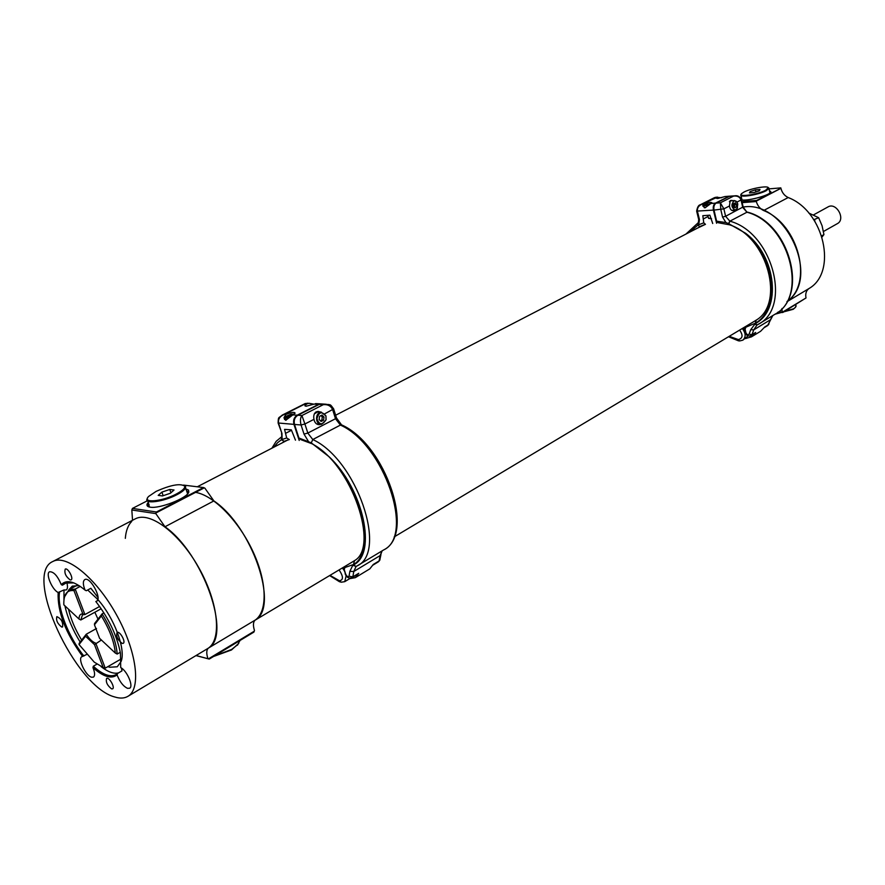 <?xml version="1.0" encoding="UTF-8"?>
<svg xmlns="http://www.w3.org/2000/svg" width="885" height="885" viewBox="0 0 885 885"><rect width="100%" height="100%" fill="white"/><g stroke="black" fill="none" stroke-linecap="round" stroke-linejoin="round"><path stroke-width="1.33" d="M195.563 492.37C213.827 495.301 239.392 521.53 253.431 552.539C267.58 583.525 267.524 613.039 254.305 620.662M743.168 206.979L744.163 206.891C786.013 200.862 821.103 278.587 787.152 301.354C813.503 283.355 798.69 224.215 763.6 210.53C760.005 208.783 757.571 205.785 756.321 201.537L742.161 202.632M778.147 312.029L782.152 311.962L781.953 308.5M782.152 311.962L782.827 312.46L806.014 297.957C805.206 293.754 806.18 290.612 808.956 288.554C837.675 272.337 824.333 211.238 788.192 197.543C784.486 195.762 782.063 192.687 780.913 188.339L756.631 200.441L756.321 201.537M782.827 312.46L777.472 312.549M741.32 196.946L740.269 197.488M769.386 190.552L770.912 191.824C770.558 195.386 744.075 202.134 740.889 199.479M740.767 198.085L741.442 197.455M780.813 187.886L768.999 188.881M741.918 201.592L756.631 200.441M769.762 192.189L770.547 192.41M196.105 655.508L209.236 659.082L253.906 632.089L254.471 630.518C252.878 625.319 253.154 621.823 255.278 620.031C279.472 607.198 252.148 526.498 213.882 500.921L204.855 488.133L203.517 487.547L156.424 511.995L155.815 513.61L131.832 509.992L132.44 508.41L156.424 511.995M207.909 658.617C206.227 653.34 206.415 649.822 208.462 648.063C231.87 635.773 203.119 553.512 164.986 526.763L155.815 513.61M209.236 659.082L195.972 655.586M131.754 521.409L131.754 521.409C128.06 525.137 125.913 530.79 125.327 538.357M131.832 509.992L132.529 520.28M147.341 500.788L132.44 508.41M148.315 502.26L147.164 503.974C146.501 505.678 147.507 506.74 150.151 507.16C159.422 509.03 187.189 498.166 188.782 492.126L188.538 490.091L185.916 488.974M203.517 487.547L183.549 485.091M188.87 491.872L186.68 491.12M149.089 504.417L147.839 506.408M689.393 232.301L697.822 225.166L698.442 222.522M748.124 335.88L742.814 340.172C746.055 337.185 745.889 333.291 742.316 328.49M698.298 222.71L697.811 225.111L703.763 222.843L702.812 215.686L709.881 215.177L712.713 223.518M710.909 203.484L711.905 202.72C710.71 201.957 707.945 202.399 703.63 204.059L702.79 205.486L705.002 207.864L710.909 203.484L715.489 203.119C713.542 204.468 712.856 206.791 713.421 210.099L716.607 223.252M715.489 203.119L728.742 196.404L724.992 196.547M730.048 196.171L728.742 196.404M721.574 197.753L716.883 197.377L715.91 198.129L717.658 198.517L724.162 196.78M700.19 204.844L702.015 204.181C698.575 205.652 697.048 208.019 697.435 211.294L699.471 219.602L698.73 224.679L698.376 222.633L698.707 219.513M715.567 197.322L717.646 197.145M703.763 222.843L705.467 224.325L697.325 228.197M703.575 218.827L708.133 216.493M697.811 225.111L699.659 226.593L705.256 224.37M732.061 200.729L730.202 200.618L729.472 205.984L723.875 208.86L714.018 210.088L716.618 221.173L725.943 222.566L722.547 217.079L720.821 209.656L720.357 202.82L723.875 208.86L725.6 216.283L729.859 221.173L746.951 212.223L729.859 221.173L728.853 223.673L729.904 224.912L728.853 223.684L729.859 221.173C772.505 232.445 792.285 307.394 758.113 324.408L756.996 325.049L755.359 323.523L756.199 320.138C784.973 303.533 767.793 237.434 729.904 224.912M756.21 320.127L755.303 323.224L756.996 325.049L774.629 314.463C808.813 297.393 789.464 223.186 746.951 212.223L742.736 207.4L741.044 200.043C739.915 196.968 737.426 195.651 733.588 196.094L735.579 195.773M755.303 323.224L745.978 327.151L745.082 329.098L745.856 332.627C746.774 334.663 747.858 335.149 749.13 334.087L750.712 329.707L755.359 323.523C781.842 310.181 776.632 256.108 745.469 233.175L728.521 223.584L729.859 221.173M751.453 336.853L760.558 331.322L764.795 326.93L768.445 324.718L770.227 319.894L753.732 329.862L751.973 334.718L755.679 332.461L751.453 336.853L745.436 338.59M755.679 332.461L751.122 335.592L751.973 334.718L749.13 334.087M729.472 205.984C729.948 209.103 731.198 210.663 733.211 210.663L734.284 210.188M729.671 224.834L718.067 222.699L716.618 221.173M714.018 210.088C713.476 206.78 714.173 204.457 716.131 203.107L720.357 202.82L733.588 196.094L729.373 196.393L716.131 203.107M729.373 196.393L730.468 196.138M733.112 200.652L730.955 200.386M725.943 222.566L728.521 223.584M708.343 205.453L703.94 205.409M707.237 205.154L709.825 204.147L705.467 204.789L705.245 205.353L707.237 205.154M710.799 203.55L704.051 205.254C703.995 205.962 705.633 205.851 708.951 204.9M710.622 218.252L708.564 218.341L707.845 215.32M711.54 218.684L708.73 218.44M705.611 205.375L705.467 204.789L707.69 204.037L709.681 204.269M705.445 205.375L705.467 204.789M707.923 204.988L707.69 204.037M731.176 200.784L729.373 201.68M737.515 207.909L735.302 210.121C731.143 207.555 730.855 204.369 734.428 200.563L737.227 202.455M733.599 206.105L734.827 207.798L736.331 207.024L736.597 204.557L735.369 202.864L733.864 203.638L733.599 206.105M737.78 203.948L736.586 201.57C730.379 196.846 732.039 215.055 737.216 208.506L737.78 203.948M733.864 203.638L735.369 202.864L736.597 204.557L736.331 207.024L734.262 207.422M734.185 207.333L734.838 204.667L736.597 204.557M734.838 204.667L733.986 203.506M734.561 207.134L736.331 207.024M274.339 446.947L277.492 442.777L281.297 439.823M281.275 439.701L281.972 436.648M350.36 578.248L344.752 581.655L346.157 575.704M281.762 437.035L281.286 439.756L286.674 437.986L284.561 429.38L291.342 429.856L295.479 440.166M292.835 414.899L295.103 413.162C294.351 411.813 291.265 412.255 285.844 414.49L284.008 417.643L285.711 420.275L292.835 414.899L297.238 415.165C294.085 417.211 292.99 420.286 293.942 424.369L299.219 440.464M297.238 415.165L318.589 404.334L314.164 404.113L316.576 403.648M322.04 403.969L318.589 404.334M314.031 404.191L308.976 403.283L307.139 403.77L304.927 405.463L306.066 406.248L314.164 404.113M282.204 415.12L284.295 414.401C279.737 416.359 277.846 419.346 278.62 423.351L281.972 433.506L282.105 439.391L281.563 433.396M307.449 403.206L305.579 403.693L308.976 403.283M286.674 437.986L289.329 439.591M285.822 433.207L291.486 430.298M293.942 424.369L278.111 422.986C278.388 415.994 278.421 418.594 282.293 415.076L305.413 403.438M281.286 439.756L284.295 441.294L282.293 442.832M354.442 560.681L353.414 564.929C377.309 554.01 363.525 488.962 329.076 456.737L311.255 442.854L312.781 439.546L340.415 425.077L312.781 439.535L311.255 442.865L312.781 439.535L307.825 433.075L335.492 418.716L332.672 409.733C330.979 405.961 327.859 404.268 323.313 404.666L328.601 404.489M353.314 564.575L344.829 567.562L344.265 569.674L345.592 573.934C346.809 576.467 347.96 577.23 349.022 576.201L349.863 571.367L352.783 565.272L356.157 566.466L353.414 564.929L354.52 560.625C379.477 547.107 351.909 464.857 312.637 444.126L311.255 442.854M342.429 425.298L340.415 425.077L342.462 425.32M352.783 565.272L356.157 566.466L383.636 549.95C414.988 535.801 384.223 444.425 340.415 425.077L335.492 418.716L336.388 417.631M355.305 577.673L369.83 568.845L373.315 564.442L379.112 560.924L380.13 555.581L353.779 571.5L352.827 576.876L358.757 573.281L355.305 577.673L349.697 578.657M358.757 573.281L352.13 577.761L352.827 576.876L349.022 576.201M308.212 441.084L303.998 434.059L301.077 424.977L294.528 424.457L298.898 437.998L310.923 442.688M321.465 412.178L317.815 411.459L316 411.945C314.009 413.472 313.323 415.939 313.976 419.335C314.684 422.897 316.542 424.678 319.551 424.667L320.868 424.324M311.874 443.717L300.955 439.679L298.898 437.998M294.528 424.457C293.588 420.364 294.705 417.3 297.858 415.242L301.929 415.541L304.905 423.992L307.825 433.075L303.998 434.059M313.976 419.335L304.905 423.992L301.077 424.977C300.015 420.873 300.303 417.72 301.929 415.541L323.313 404.666L319.208 404.412L297.858 415.242M319.208 404.412L322.483 404.002M319.551 424.667L317.958 424.546L319.33 424.136M320.259 412.144L318.412 411.448M312.659 444.137L311.255 442.865M289.373 417.454C286.419 418.196 284.97 418.14 285.036 417.311L285.235 417.001M292.625 415.01L290.7 414.611L287.691 415.662L286.64 416.758L291.088 416.016M294.03 414.213L291.165 414.125L285.501 416.558C284.904 417.731 286.452 417.797 290.169 416.747M288.101 416.89L287.691 415.662L290.7 414.611L292.57 415.043M286.64 416.758L287.691 415.662M291.143 415.972L290.7 414.611M318.998 412.056L317.56 411.956L314.286 413.926M316.587 423.915L320.127 424.192M325.968 415.884L326.078 419.822L321.598 424.313C315.27 425.287 314.717 412.598 321.078 412.2L325.968 415.884M319.142 419.523L321.166 421.437L323.589 420.187L323.998 417.023L321.985 415.098L319.551 416.348L319.142 419.523L319.551 416.348L321.985 415.098L323.998 417.023L323.589 420.187L321.166 421.437L319.164 419.567M325.912 416.038L325.846 415.85C321.775 410.994 318.799 411.967 316.918 418.771C319.352 425.11 322.394 425.442 326.012 419.744L325.912 416.038M320.348 420.851L321.874 420.054L322.284 416.901L323.998 417.023M322.284 416.901L320.857 415.541M321.874 420.054L323.589 420.187M808.801 213.053L818.647 217.71L822.077 225.73L823.935 234.591L822.077 236.959M823.935 234.591L821.711 235.852M818.647 217.71L813.835 219.701M814.853 221.283L814.665 219.923M823.459 231.494L837.332 223.662C846.049 219.292 836.314 201.813 828.006 206.924L813.525 214.889M187.111 492.37L188.04 493.354M149.432 507.028L147.95 501.231M183.925 485.268L185.64 486.529L185.551 487.923C184.633 489.903 181.746 492.171 176.889 494.715C163.814 501.718 144.089 504.417 147.098 498.863L147.507 498.122M176.292 494.029C161.922 501.729 141.346 503.399 148.713 496.385L156.136 491.374C170.728 484.925 180.263 483.177 184.733 486.13C185.208 488.144 182.398 490.766 176.292 494.029M162.464 495.943L158.216 495.368L161.889 492.126L169.754 489.46L174.024 490.013L170.396 493.255L162.464 495.943M161.889 492.126L163.161 495.7M169.754 489.46L170.938 492.768M768.18 187.565L768.921 188.549L766.189 190.718C758.611 194.855 739.119 197.963 740.811 194.811L741.188 194.235M765.68 190.264C757.66 194.623 737.404 197.443 741.553 193.66L743.92 192.078C750.624 188.483 767.605 185.407 768.28 187.697L765.68 190.264M754.042 192.51L749.44 192.897L750.148 191.558L755.414 189.844L760.005 189.456L759.341 190.795L754.042 192.51M750.148 191.558L750.436 192.819M755.414 189.844L755.89 191.912M214.325 656.006L231.671 649.435L237.877 644.49L239.713 640.663M213.528 656.482L231.505 649.955L238.773 643.306M775.603 313.854L793.557 308.81L795.549 307.25L795.925 305.369M775.072 314.186L793.259 309.285L795.593 307.206M94.463 624.788L99.596 638.328L115.327 653.086C114.209 641.725 109.552 629.346 101.344 615.949L94.463 624.788L94.54 623.56L102.074 613.88L103.91 612.862M101.344 615.949L102.074 613.88C111.178 628.45 116.212 641.835 117.185 654.059L120.283 652.278M79.053 644.557L94.275 662.157L103.18 667.489L94.507 644.667L85.546 636.215L79.053 644.557L79.13 643.373L86.243 634.235C89.529 639.191 92.704 642.178 95.768 643.196L105.238 668.164L121.145 658.949M103.18 667.489L104.53 667.932M97.992 619.135L94.85 612.254M64.539 596.844L69.03 589.62L75.225 589.089L80.258 586.39M73.986 590.638C66.862 589.753 63.477 594.477 63.842 604.82L79.008 619.035C79.042 615.429 80.314 613.725 82.836 613.936L73.986 590.638L75.225 589.089L84.894 614.566L82.526 614.754L80.812 619.976L101.2 608.747M82.836 613.936L84.894 614.566L99.618 606.479M94.507 644.667L101.388 640.021M85.546 636.215L86.243 634.235L96.487 628.505M79.008 619.035L80.812 619.976M117.185 654.059L115.327 653.086M107.915 666.615L109.674 667.235L117.262 666.781L121.245 661.283M121.466 660.498C125.316 647.875 113.999 617.962 98.467 600.24M97.804 599.477L87.692 589.996M79.097 585.627L72.327 586.113L68.975 589.653M68.51 609.201C70.877 619.334 75.258 629.622 81.674 640.098M67.393 582.219L62.37 585.195L61.275 584.631C57.569 575.847 53.675 571.566 49.582 571.776C45.279 573.403 52.038 589.698 58.156 592.485L63.997 589.952L63.941 599.919M61.275 584.631C66.342 579.354 74.274 581.179 85.048 590.118L86.321 590.737L90.867 588.282L97.992 597.486M97.483 600.329L96.587 601.269C102.417 598.802 90.027 576.102 84.772 579.609C82.792 581.124 82.891 584.631 85.048 590.118M95.834 601.501C108.711 618.228 116.909 635.441 120.437 653.13L120.725 667.6C127.042 670.697 133.801 686.417 129.619 688.22L127.517 688.331C123.247 686.306 119.763 681.826 117.074 674.89C111.466 679.271 103.434 676.859 92.98 667.666L93.301 666.228L96.896 664.159M86.564 654.535L81.851 656.692C77.46 658.528 85.657 675.841 91.553 677.213L93.434 677.125C95.115 675.775 94.96 672.622 92.98 667.666M82.659 656.46C65.479 632.963 57.315 611.646 58.156 592.485M122.207 643.406L123.225 643.329C126.157 642.012 119.718 630.607 117.085 632.454C115.935 636.304 117.65 639.955 122.207 643.406M111.598 688.884L112.605 688.829C115.315 687.579 109.021 676.66 106.609 678.408C105.625 682.025 107.284 685.51 111.598 688.884M61.718 627.034L62.569 626.978C63.189 622.155 61.286 618.703 56.861 616.624C55.888 620.263 57.503 623.726 61.718 627.034M70.236 579.974L71.065 579.896C73.942 578.724 67.846 567.385 65.247 569.088C64.118 572.971 65.778 576.6 70.236 579.974M114.663 696.949C119.918 698.619 124.343 698.42 127.927 696.329C141.534 688.795 136.688 650.851 116.311 614.478C96.111 578.016 66.397 553.899 52.823 561.499C22.855 574.044 74.993 686.86 114.663 696.949M127.927 696.329L207.521 648.672C222.08 640.541 218.728 603.282 199.136 568.325C179.732 533.268 149.808 510.8 135.228 518.887L52.823 561.499M66.862 582.806C67.879 586.633 67.647 589.034 66.176 589.985L63.997 589.952M121.455 668.053L121.975 670.885L117.561 673.463L117.074 674.89M73.909 582.916L64.959 583.049L62.37 585.195M64.904 605.816C67.503 617.642 72.581 629.722 80.159 642.045M59.527 592.342C56.883 607.232 68.278 636.735 83.909 656.039M101.111 666.648C108.047 672.036 113.877 674.105 118.579 672.877M93.301 666.228C102.748 674.702 110.315 677.512 115.99 674.669L117.561 673.463M786.931 301.741L808.956 288.554M788.192 197.543L763.6 210.53M806.014 297.957L782.451 312.195M756.465 201.039L780.913 188.339M213.882 500.921L164.986 526.763M204.236 487.867L156.092 512.869M255.278 620.031L208.462 648.063M254.205 631.237L208.506 658.838M693.353 228.253L688.961 232.523M729.218 336.333L738.4 339.586C742.814 338.313 743.212 335.149 739.606 330.105M743.776 330.47L743.19 329.098M742.814 340.172L739.65 340.946L738.4 339.586M739.417 340.935L737.592 339.519M713.421 210.099L696.65 211.106C697.38 207.112 698.586 205.01 700.278 204.789L714.682 197.543M716.883 197.377L702.015 204.181L703.63 204.059M696.672 211.205L698.674 219.403L699.471 219.602M745.469 233.175C775.525 256.727 780.57 308.987 755.314 323.279M755.558 320.536L756.166 320.16M756.963 325.072L753.732 329.862L750.712 329.707M768.811 324.308L767.594 325.603L772.815 315.558M772.859 315.525L770.636 319.275M744.274 328.866L745.015 332.24L745.856 332.627M744.174 327.373L744.241 328.711L745.082 329.098M754.651 323.921L756.808 325.16M745.767 326.421L745.978 327.151M722.547 217.079L725.6 216.283L743.146 206.935M746.951 212.223L743.168 207.046L741.486 199.7L737.028 202.101M730.059 196.16L734.804 195.828C737.625 195.32 739.849 196.614 741.486 199.7L741.453 199.59M277.492 442.777L273.963 447.135M342.395 567.927L344.121 570.46M329.983 575.35L339.442 580.748C343.535 580.029 343.413 576.423 339.088 569.907M344.752 581.655L341.19 582.208L339.442 580.748M340.393 582.009L338.645 580.538M307.139 403.77L305.579 403.693L284.295 414.401L285.844 414.49M278.2 423.251L281.972 433.506M312.781 439.546C356.522 459.547 388.161 552.041 357.186 565.88L356.157 566.466M329.076 456.737C362.529 489.527 375.859 552.384 353.336 564.63M356.069 566.511L353.779 571.5L349.863 571.367M379.997 559.652L378.404 561.809L379.731 560.338L380.937 554.674L380.13 555.581L382.021 550.935M382.132 550.857L380.959 553.944M343.811 569.464L345.592 573.934M343.457 567.285L344.265 569.674M344.564 566.621L344.829 567.562M340.415 425.065L341.533 424.844L336.477 417.919L333.656 408.947L324.817 413.771M320.89 403.903L325.735 404.202C330.857 405.352 329.574 403.095 333.656 408.947L333.568 408.671M255.013 620.241L354.31 560.791M394.179 536.918L756 320.293M197.3 486.783L287.868 439.945M335.636 415.242L703.774 224.867M147.939 506.131L147.164 503.974M685.919 234.105L698.464 222.478M738.577 340.869L728.51 336.754M729.417 196.182L724.738 196.57M702.989 206.316L702.79 205.486M747.482 212.134C790.062 223.142 809.288 296.84 774.629 314.463M767.594 325.603L764.441 327.516M745.048 332.395C746.221 335.537 748.245 336.61 751.122 335.592M703.785 205.917L704.217 207.698M734.428 200.563L730.811 200.806M734.937 210.143L731.707 210.353M271.872 448.219L276.153 441.349L281.994 436.504M339.541 581.777L329.629 575.571M320.226 403.837L315.591 403.604M305.104 406.027L304.927 405.463M284.627 419.523L284.008 417.643M284.273 441.305L288.975 439.668M341.632 424.888C385.572 444.358 416.149 534.407 383.636 549.95M378.404 561.809L373.05 565.061M345.139 573.734C346.422 577.319 348.756 578.657 352.13 577.761M285.191 417.797L286.01 420.253M321.078 412.2L317.56 411.956M184.733 486.13L185.64 486.529M185.551 487.923L187.631 493.841M740.966 195.463L742.006 199.855M768.28 187.697L768.888 188.051M768.921 188.549L769.939 192.963M237.49 645.176L237.877 644.49M239.603 641.492L239.381 640.862M796.124 306.221L795.759 304.65M69.03 589.62L77.161 585.284"/></g></svg>
